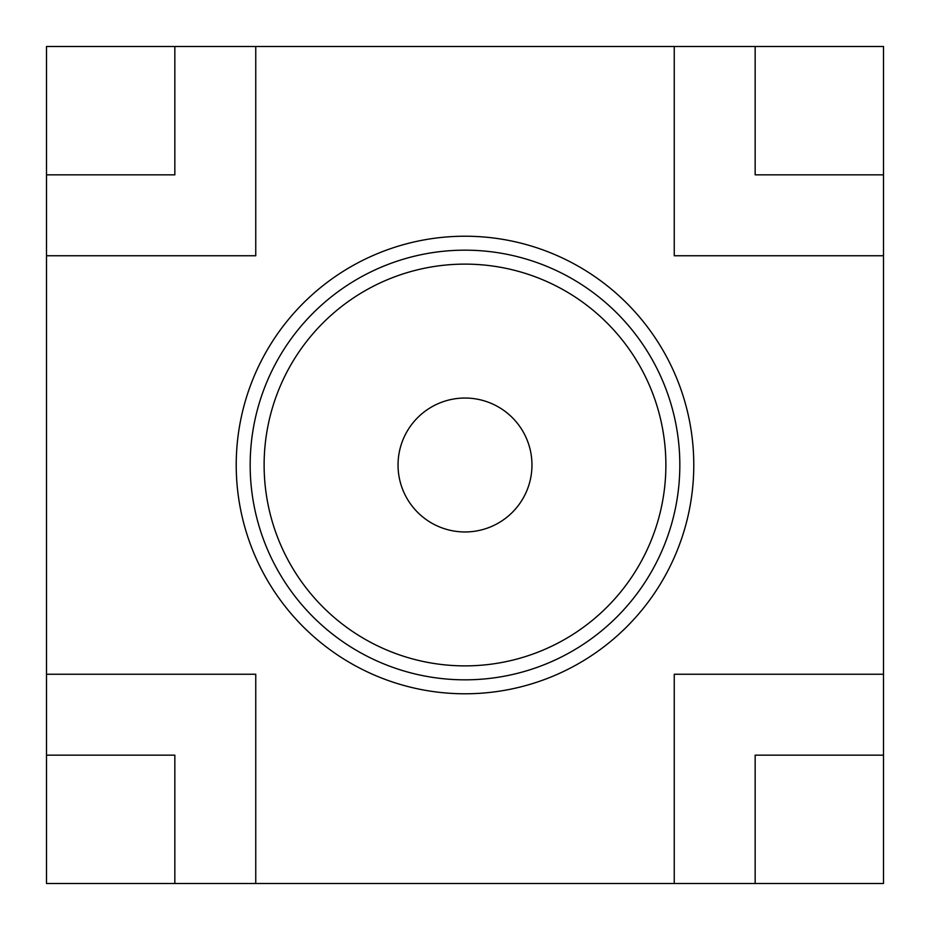 <?xml version="1.0" encoding="UTF-8"?>
<svg xmlns="http://www.w3.org/2000/svg" width="930" height="930" viewBox="0 0 930 930"><rect width="100%" height="100%" fill="white"/><g stroke="black" fill="none" stroke-linecap="round" stroke-linejoin="round"><path stroke-width="1.4" d="M674.25 46.5L674.25 255.75L883.5 255.75L883.5 46.5L46.5 46.5L46.5 255.75L255.75 255.75L255.75 46.5M46.5 674.25L46.5 883.5L255.75 883.5L255.75 674.25L46.5 674.25L46.5 255.75M674.25 883.5L883.5 883.5L883.5 674.25L674.25 674.25L674.25 883.5L255.75 883.5M883.5 174.84L755.16 174.84L755.16 46.5M46.5 755.16L174.84 755.16L174.84 883.5M174.84 46.5L174.84 174.84L46.5 174.84M755.16 883.5L755.16 755.16L883.5 755.16M883.5 674.25L883.5 255.75M465 693.78A228.78 228.78 0 0 1 236.22 465A228.78 228.78 0 0 1 465 236.22A228.78 228.78 0 0 1 693.78 465A228.78 228.78 0 0 1 465 693.78M465 679.83A214.83 214.83 0 0 0 679.83 465A214.83 214.83 0 0 0 465 250.17A214.83 214.83 0 0 0 250.17 465A214.83 214.83 0 0 0 465 679.83A214.83 214.83 0 0 1 250.17 465A214.83 214.83 0 0 1 465 250.17A214.83 214.83 0 0 1 679.83 465A214.83 214.83 0 0 1 465 679.83M465 264.12A200.88 200.88 0 0 1 665.88 465A200.88 200.88 0 0 1 465 665.88A200.88 200.88 0 0 1 264.12 465A200.88 200.88 0 0 1 465 264.12M465 531.96A66.96 66.96 0 0 0 531.96 465A66.96 66.96 0 0 0 465 398.04A66.96 66.96 0 0 0 398.04 465A66.96 66.96 0 0 0 465 531.96"/></g></svg>
